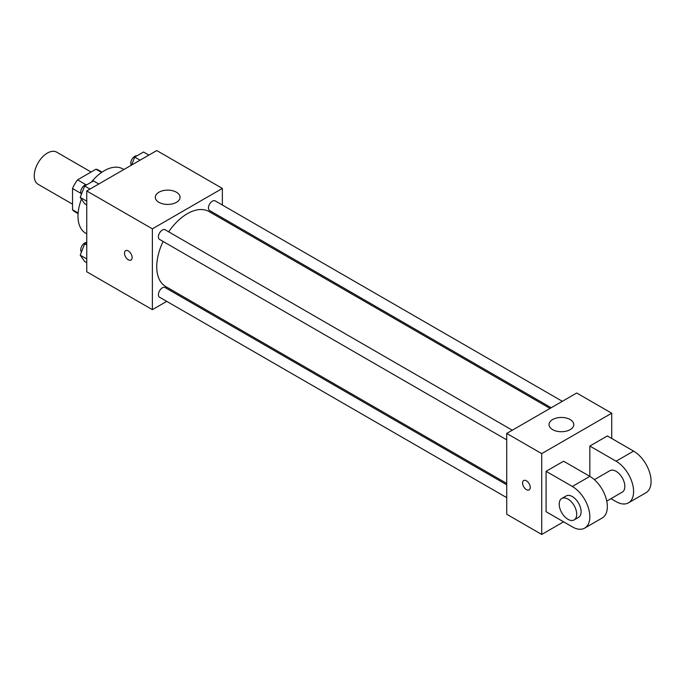 <?xml version="1.0" encoding="UTF-8"?>
<svg xmlns="http://www.w3.org/2000/svg" width="685" height="685" viewBox="0 0 685 685"><rect width="100%" height="100%" fill="white"/><g stroke="black" fill="none" stroke-linecap="round" stroke-linejoin="round"><path stroke-width="1.03" d="M91.088 172.029L56.658 152.147A18.563 10.712 120 0 0 42.35 157.122A18.563 10.712 120 0 0 34.25 175.805A18.563 10.712 120 0 0 38.095 184.299L72.533 204.181M85.985 184.727L77.542 179.855L95.951 169.221A23.958 13.828 120 0 1 98.726 170.214L102.048 172.132M78.133 213.035L72.533 209.798A23.958 13.828 120 0 0 74.768 211.699L78.09 213.617M72.533 209.798L72.533 188.529A23.958 13.828 120 0 1 77.542 179.855M80.967 193.41L72.533 188.529M101.56 172.457L95.951 169.221M81.464 199.164A37.118 21.432 120 0 0 77.996 216.212A37.118 21.432 120 0 0 85.685 233.208L86.747 233.816M123.865 169.52L122.803 168.912A37.118 21.432 120 0 0 91.302 182.159M166.746 301.366L152.37 309.663L86.747 271.782L86.747 190.952L156.745 150.546L222.36 188.426L222.36 205.038M179.059 294.259L177.886 294.935M163.107 241.471A43.309 25.002 120 0 0 156.745 266.73A43.309 25.002 120 0 0 165.71 286.553L506.72 483.43M550.029 408.423L209.019 211.545A43.309 25.002 120 0 0 168.673 231.83M222.36 217.898L222.36 219.243M152.37 309.663L152.37 228.841L222.36 188.426M562.334 401.316L215.176 200.885A5.566 3.211 120 0 0 210.886 202.375A5.566 3.211 120 0 0 208.454 207.983A5.566 3.211 120 0 0 209.601 210.526L551.202 407.746M506.72 484.783L165.128 287.572A5.566 3.211 120 0 0 160.838 289.061A5.566 3.211 120 0 0 158.406 294.661A5.566 3.211 120 0 0 159.562 297.213L506.72 497.644M506.72 439.856L159.562 239.425A5.566 3.211 -60 0 1 159.554 232.994A5.566 3.211 -60 0 1 165.128 229.775L512.286 430.214M152.37 228.841L86.747 190.952M158.929 202.323A12.373 7.141 180 0 1 155.307 197.271A12.373 7.141 180 0 1 167.679 190.13A12.373 7.141 180 0 1 180.052 197.271A12.373 7.141 180 0 1 172.415 203.873A12.373 7.141 180 0 1 158.929 202.323M132.136 257.569A5.412 3.125 60 0 1 131.015 260.052A5.412 3.125 60 0 1 125.603 256.926A5.412 3.125 60 0 1 125.603 250.676A5.412 3.125 60 0 1 129.773 252.123A5.412 3.125 60 0 1 132.136 257.569M131.015 260.052A5.412 3.125 60 0 1 125.603 256.926A5.412 3.125 60 0 1 125.603 250.676M563.592 521.824L541.715 534.454L506.72 514.247L506.72 433.425L576.719 393.01L611.714 413.218L611.714 438.477M86.747 204.901L84.649 203.685L80.222 197.4L84.649 186.003L93.485 180.9L98.82 183.982M86.747 201.167L80.222 197.4M89.983 189.086L84.649 186.003M86.867 184.727A5.566 3.211 120 0 0 82.825 186.842A5.566 3.211 120 0 0 80.753 192.04A5.566 3.211 120 0 0 81.455 194.232M131.614 165.051L134.688 157.113L143.533 152.01L148.868 155.093M140.031 160.196L134.688 157.113M136.914 155.829A5.566 3.211 120 0 0 132.873 157.944A5.566 3.211 120 0 0 130.801 163.15A5.566 3.211 120 0 0 131.383 165.188M86.747 262.689L84.649 261.473L80.222 255.188L84.649 243.8L86.747 242.584M86.747 258.956L80.222 255.188M86.747 245.007L84.649 243.8M86.747 242.49A5.566 3.211 120 0 0 82.765 244.699A5.566 3.211 120 0 0 80.753 249.828A5.566 3.211 120 0 0 81.455 252.02M526.414 489.621A5.412 3.125 -120 0 0 529.111 489.895A5.412 3.125 60 0 1 526.405 489.621A5.412 3.125 60 0 1 522.869 484.852A5.412 3.125 60 0 1 523.7 480.519A5.412 3.125 -120 0 0 522.878 484.852A5.412 3.125 -120 0 0 526.414 489.621M523.7 480.519A5.412 3.125 60 0 1 529.111 483.644A5.412 3.125 60 0 1 529.111 489.895M541.715 534.454L541.715 453.633L506.72 433.425L576.719 393.01M506.72 514.247L506.72 433.425M570.151 419.537A12.373 7.141 180 0 1 573.782 424.589A12.373 7.141 180 0 1 561.4 431.73A12.373 7.141 180 0 1 549.028 424.589A12.373 7.141 180 0 1 556.665 417.987A12.373 7.141 180 0 1 570.151 419.537M541.715 453.633L611.714 413.218M546.091 511.721L546.091 471.314L572.343 486.47A24.746 14.291 60 0 1 588.509 508.27A24.746 14.291 60 0 1 584.716 528.101A24.746 14.291 60 0 1 572.343 526.876L546.091 511.721M584.716 528.101L602.218 517.997A24.746 14.291 -120 0 0 606.011 498.175A24.746 14.291 -120 0 0 589.836 476.366L563.592 461.21L546.091 471.314M572.343 486.47L589.836 476.366L589.836 446.055L607.338 435.951L633.591 451.107A24.746 14.291 60 0 1 649.757 472.915A24.746 14.291 60 0 1 645.964 492.746L628.462 502.85A24.746 14.291 60 0 1 616.089 501.617L610.96 498.663M594.366 479.663L609.898 470.698A12.373 7.141 60 0 1 619.437 474.011A12.373 7.141 60 0 1 624.84 486.47A12.373 7.141 60 0 1 622.271 492.13L606.739 501.095M633.591 451.107L616.089 461.21L589.836 446.055M616.089 461.21A24.746 14.291 60 0 1 632.255 483.019A24.746 14.291 60 0 1 628.462 502.85M561.777 498.483L566.153 495.957A12.373 7.141 60 0 1 575.691 499.271A12.373 7.141 60 0 1 581.094 511.721A12.373 7.141 60 0 1 578.525 517.389L574.15 519.915A12.373 7.141 60 0 1 561.777 512.774A12.373 7.141 60 0 1 561.777 498.483A12.373 7.141 60 0 1 571.316 501.797A12.373 7.141 60 0 1 576.719 514.247A12.373 7.141 60 0 1 574.15 519.915"/></g></svg>
